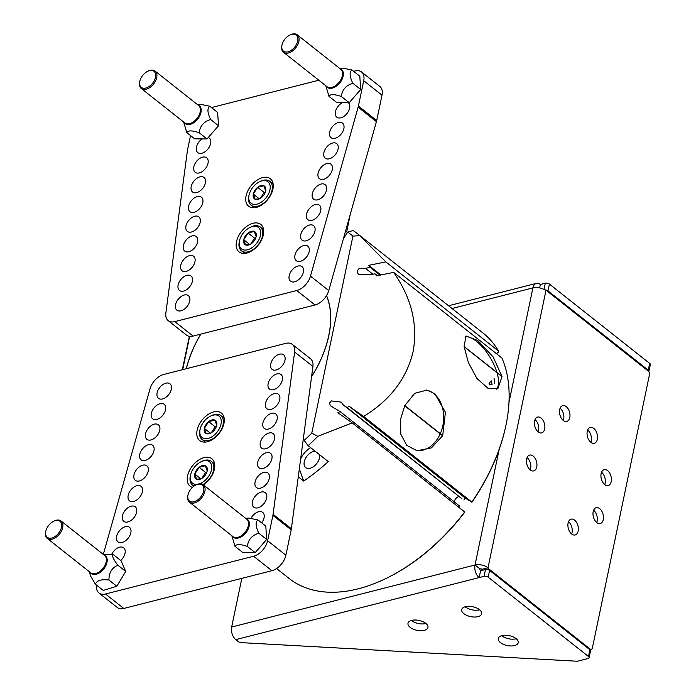 <?xml version="1.0" encoding="UTF-8"?>
<svg xmlns="http://www.w3.org/2000/svg" width="696" height="696" viewBox="0 0 696 696"><rect width="100%" height="100%" fill="white"/><g stroke="black" fill="none" stroke-linecap="round" stroke-linejoin="round"><path stroke-width="1.04" d="M481.91 569.302L488.018 567.745L481.91 569.302A1.427 0.705 11.8 0 0 479.935 568.884L475.02 564.995A9.396 4.646 11.8 0 1 488.018 567.745L545.916 290.641A9.396 4.646 -168.2 0 0 532.91 287.892L508.985 402.401M241.825 578.376L231.655 627.035L475.02 564.995A9.396 5.751 75.7 0 0 479.144 577.576L480.562 570.79A1.427 0.87 75.7 0 1 479.935 568.884M545.481 290.319L545.916 290.641M482.493 570.302L481.815 569.754M589.19 649.185L590.034 648.968L487.931 568.197M604.711 484.564A8.169 4.994 75.7 0 0 608.182 485.53A8.169 4.994 75.7 0 0 611.01 476.377A8.169 4.994 75.7 0 0 604.145 469.696A8.169 4.994 75.7 0 0 600.926 476.151A8.169 4.994 75.7 0 0 604.711 484.564A8.169 4.994 75.7 0 0 601.544 472.253M563.29 420.48A8.169 4.994 75.7 0 0 566.762 421.454A8.169 4.994 75.7 0 0 569.58 412.302A8.169 4.994 75.7 0 0 562.725 405.62A8.169 4.994 75.7 0 0 559.506 412.075A8.169 4.994 75.7 0 0 563.29 420.48M571.677 534.015A8.169 4.994 75.7 0 0 575.148 534.98A8.169 4.994 75.7 0 0 577.976 525.828A8.169 4.994 75.7 0 0 571.112 519.146A8.169 4.994 75.7 0 0 567.893 525.602A8.169 4.994 75.7 0 0 571.677 534.015M596.777 522.557A8.169 4.994 75.7 0 0 600.248 523.523A8.169 4.994 75.7 0 0 603.067 514.37A8.169 4.994 75.7 0 0 596.211 507.688A8.169 4.994 75.7 0 0 592.992 514.144A8.169 4.994 75.7 0 0 596.777 522.557M590.843 442.282A8.169 4.994 75.7 0 0 594.314 443.248A8.169 4.994 75.7 0 0 597.133 434.095A8.169 4.994 75.7 0 0 590.278 427.414A8.169 4.994 75.7 0 0 587.059 433.869A8.169 4.994 75.7 0 0 590.843 442.282M538.191 431.938A8.169 4.994 75.7 0 0 541.662 432.903A8.169 4.994 75.7 0 0 544.481 423.76A8.169 4.994 75.7 0 0 537.625 417.069A8.169 4.994 75.7 0 0 534.406 423.533A8.169 4.994 75.7 0 0 538.191 431.938M530.256 469.939A8.169 4.994 75.7 0 0 533.719 470.905A8.169 4.994 75.7 0 0 536.546 461.752A8.169 4.994 75.7 0 0 529.691 455.071A8.169 4.994 75.7 0 0 526.472 461.526A8.169 4.994 75.7 0 0 530.256 469.939M546.003 290.18L648.115 370.951A2.967 1.81 75.7 0 1 649.42 374.918L592.392 647.889A2.967 1.81 75.7 0 1 591.295 649.316A2.967 1.81 75.7 0 1 590.034 648.968M563.247 420.454A8.169 4.994 75.7 0 0 560.115 408.178M571.642 533.98A8.169 4.994 75.7 0 0 568.51 521.704M596.733 522.522A8.169 4.994 75.7 0 0 593.61 510.246M590.8 442.247A8.169 4.994 75.7 0 0 587.676 429.971M538.147 431.911A8.169 4.994 75.7 0 0 535.024 419.627M530.213 469.904A8.169 4.994 75.7 0 0 527.081 457.629M539.661 287.926L540.374 284.481A9.396 5.751 75.7 0 0 536.381 283.368A9.396 5.751 75.7 0 0 532.91 287.892L452.026 308.511M540.374 284.481L545.307 283.22A2.967 1.47 11.8 0 1 549.414 284.09L649.69 363.408A2.967 1.47 11.8 0 1 650.316 364.6L648.907 371.377A2.967 1.47 -168.2 0 0 648.272 370.194L649.69 363.408M549.414 284.09L547.996 290.876L648.272 370.194M547.996 290.876A2.967 1.47 -168.2 0 0 544.837 289.893M488.183 577.184A2.967 1.47 -168.2 0 0 484.077 576.323L485.495 569.537A2.967 1.47 11.8 0 1 489.601 570.398L488.183 577.184L588.459 656.511A2.967 1.47 -168.2 0 1 589.086 657.694A2.967 1.47 -168.2 0 1 588.016 658.529L577.958 661.096A2.967 1.47 -168.2 0 1 576.697 661.2L241.208 642.634A2.967 1.47 -168.2 0 1 238.371 641.66L235.787 639.615A9.396 5.751 -104.3 0 1 231.655 627.035M411.684 620.388A10.196 5.046 -168.2 0 0 407.995 623.277A10.196 5.046 -168.2 0 0 416.947 630.306A10.196 5.046 -168.2 0 0 427.962 627.453A10.196 5.046 -168.2 0 0 422.776 621.606A10.196 5.046 -168.2 0 0 411.684 620.388M465.38 606.703A10.196 5.046 -168.2 0 0 461.692 609.592A10.196 5.046 -168.2 0 0 470.644 616.612A10.196 5.046 -168.2 0 0 481.658 613.759A10.196 5.046 -168.2 0 0 476.464 607.921A10.196 5.046 -168.2 0 0 465.38 606.703M514.544 645.583A10.196 5.046 11.8 0 1 503.452 644.365A10.196 5.046 11.8 0 1 498.266 638.528A10.196 5.046 11.8 0 1 509.281 635.674A10.196 5.046 11.8 0 1 518.233 642.695A10.196 5.046 11.8 0 1 514.544 645.583M484.077 576.323L235.787 639.615M425.943 623.486A10.196 5.046 11.8 0 1 425.691 623.555A10.196 5.046 11.8 0 1 411.432 620.458M479.64 609.8A10.196 5.046 11.8 0 1 479.379 609.87A10.196 5.046 11.8 0 1 465.128 606.764M516.215 638.737A10.196 5.046 11.8 0 1 515.962 638.798A10.196 5.046 11.8 0 1 501.703 635.7M485.495 569.537L480.562 570.79M588.459 656.511L589.877 649.725L489.601 570.398M589.877 649.725A2.967 1.47 11.8 0 1 590.504 650.908L589.086 657.694M189.651 336.359L182.7 369.628M186.25 368.723A93.49 57.733 128.3 0 1 200.752 334.124M372.934 274.241L365.444 268.317L370.176 267.368L368.663 265.35L385.819 261.896L498.362 350.915A156.4 96.579 -51.7 0 0 483.085 333.079L357.083 233.404A156.4 96.579 128.3 0 1 359.762 235.657L352.924 236.118L311.764 433.147L317.837 436.34L352.185 422.872L464.832 512.073A155.234 95.857 128.3 0 1 386.15 578.419L385.419 578.768A156.4 96.579 -51.7 0 0 464.728 511.891M347.443 232.507L345.573 231.029M352.924 236.118A151.737 93.69 -51.7 0 0 347.678 232.142L353.081 230.506A156.4 96.579 128.3 0 1 357.083 233.404M385.819 261.896L359.762 235.657M326.546 295.626A93.49 57.733 128.3 0 1 325.102 348.983A93.49 57.733 128.3 0 1 311.547 376.788M311.573 376.614A93.377 57.655 -51.7 0 0 326.476 295.739M200.857 334.097A93.377 57.655 -51.7 0 0 186.337 368.697M276.573 568.554L289.031 578.411A156.4 96.579 -51.7 0 0 385.419 578.768M317.837 436.34A156.4 96.579 128.3 0 1 308.137 445.666L304.178 440.394L303.395 438.228M299.332 468.843A16.339 10.092 -51.7 0 0 299.558 469.565L303.7 481.067A156.4 96.579 -51.7 0 0 328.295 461.613L308.137 445.666M303.7 481.067L298.28 476.777M442.604 435.792L404.707 405.82L400.33 420.071L400.853 434.304L406.76 445.388L417.069 450.73L431.468 447.876L442.604 435.792A30.711 22.846 99.2 0 0 442.717 435.574L445.423 412.267L434.887 393.762L426.926 390.099L414.72 393.31L404.82 405.594L442.717 435.574M502.007 376.658L464.11 346.686L468.347 362.486L476.882 378.424L487.983 388.281L497.918 388.481L502.007 376.658A30.711 12.45 58.7 0 0 501.981 376.475L493.168 356.944L477.743 340.527L466.024 335.985L464.093 346.495L501.981 376.475M347.069 407.578L461.866 498.719L343.119 404.794L347.069 407.578L349.262 406.342L363.59 416.452L471.836 502.068A156.4 96.579 -51.7 0 0 505.627 426.796A156.4 96.579 -51.7 0 0 501.929 358.014L393.684 272.388L376.527 275.842L375.014 273.824L370.289 274.772L358.997 274.676L357.883 273.554L357.161 270.901L358.884 268.769L365.444 268.317M363.59 416.452C389.908 400.357 406.368 378.981 412.954 352.315L413.215 351.089C417.852 323.936 411.336 297.705 393.684 272.388M189.382 336.325L182.317 369.724M352.185 422.872L337.865 412.763L340.057 411.527L330.287 405.672L329.556 403.027L331.287 400.896L341.284 402.123L343.119 404.794M340.057 411.527L459.508 506.018L458.707 507.123M375.014 273.824L377.354 275.677M370.176 267.368L380.007 275.146M304.178 440.394A151.737 93.69 -51.7 0 0 311.764 433.147M343.372 238.832L347.678 232.142M496.535 353.751L498.232 352.246L498.362 350.915M505.627 426.796L505.453 427.579A155.234 95.857 128.3 0 1 471.94 502.26L471.836 502.068M463.884 499.972L465.25 498.084L471.94 502.26M454.218 501.833A4.898 3.028 128.3 0 1 459.055 496.492M349.262 406.342L465.25 498.084M368.663 265.35L380.834 274.972M310.651 447.658A16.339 10.092 -51.7 0 0 300.637 459.029M319.534 454.679A9.918 6.125 128.3 0 1 315.062 465.372A9.918 6.125 128.3 0 1 305.701 467.616A9.918 6.125 128.3 0 1 304.248 461.779A9.918 6.125 128.3 0 1 315.105 451.182M494.047 378.206L494.647 383.566L494.047 378.206M492.063 384.366L491.237 380.834C488.375 384.001 488.653 385.175 492.063 384.366M489.044 383.644L490.367 384.688M496.961 372.499A30.711 12.45 58.7 0 0 476.473 341.301A30.711 12.45 58.7 0 0 465.041 336.916M496.405 389.186A30.711 12.45 58.7 0 0 497.022 372.717M440.29 433.66A30.711 22.846 99.2 0 0 433.817 393.588A30.711 22.846 99.2 0 0 426.265 390.012M416.365 450.608A30.711 22.846 99.2 0 0 440.194 433.886M346.678 231.907L350.097 214.986M183.657 122.026L186.815 132.623C187.955 130.309 192.079 130.335 199.169 132.719L207.034 138.939L218.509 125.741L217.631 112.448L209.766 106.227L200.613 104.374L197.455 104.591M199.169 132.719C200.013 125.976 203.841 121.574 210.644 119.521L218.509 125.741M210.644 119.521C207.382 112.743 207.086 108.315 209.766 106.227M186.815 132.623L194.68 138.843L207.034 138.939M154.843 79.405A10.231 6.316 -51.7 0 0 147.665 71.314A10.231 6.316 -51.7 0 0 139.809 81.249A10.231 6.316 -51.7 0 0 144.872 88.235A10.231 6.316 -51.7 0 0 154.843 79.405M147.935 71.183A11.119 6.864 128.3 0 1 148.222 71.044A11.119 6.864 128.3 0 1 155.069 71.07A11.119 6.864 128.3 0 1 156.017 79.849A11.119 6.864 128.3 0 1 141.279 88.505A11.119 6.864 128.3 0 1 139.679 81.85A11.119 6.864 128.3 0 1 139.748 81.536M89.662 571.964L90.228 575.418L95.378 584.188C96.918 580.455 101.442 579.072 108.95 580.038C108.941 572.756 111.908 567.814 117.859 565.222C113.335 559.314 111.786 555.756 113.204 554.547L103.452 554.529M113.204 554.547L121.069 560.767L125.724 571.442L116.815 586.258L103.243 590.408L95.378 584.188M108.95 580.038L116.815 586.258M117.859 565.222L125.724 571.442M50.912 523.061A10.231 6.316 -51.7 0 0 45.814 531.187A10.231 6.316 -51.7 0 0 52.331 537.843A10.231 6.316 -51.7 0 0 61.648 526.063A10.231 6.316 -51.7 0 0 53.67 521.243A10.231 6.316 -51.7 0 0 50.912 523.061M53.94 521.121A11.119 6.864 128.3 0 1 54.227 520.982A11.119 6.864 128.3 0 1 61.074 521.008A11.119 6.864 128.3 0 1 59.56 533.98A11.119 6.864 128.3 0 1 47.285 538.443A11.119 6.864 128.3 0 1 45.684 531.779A11.119 6.864 128.3 0 1 45.753 531.474M231.838 535.72L234.996 546.317C236.135 544.002 240.259 544.028 247.35 546.412L255.215 552.633L266.69 539.435L265.811 526.141L257.946 519.921L248.785 518.059L245.636 518.285M247.35 546.412C248.194 539.67 252.022 535.268 258.825 533.214L266.69 539.435M258.825 533.214C255.562 526.437 255.267 522.009 257.946 519.921M234.996 546.317L242.86 552.537L255.215 552.633M203.023 493.099A10.231 6.316 -51.7 0 0 195.846 484.999A10.231 6.316 -51.7 0 0 187.99 494.943A10.231 6.316 -51.7 0 0 193.053 501.929A10.231 6.316 -51.7 0 0 203.023 493.099M196.115 484.877A11.119 6.864 128.3 0 1 196.403 484.738A11.119 6.864 128.3 0 1 203.249 484.764A11.119 6.864 128.3 0 1 204.198 493.542A11.119 6.864 128.3 0 1 189.46 502.199A11.119 6.864 128.3 0 1 187.859 495.535A11.119 6.864 128.3 0 1 187.929 495.23M325.832 85.782L328.99 96.379C330.13 94.064 334.254 94.091 341.345 96.474L349.209 102.695L360.685 89.497L359.806 76.203L351.941 69.983L342.789 68.13L339.631 68.347M341.345 96.474C342.188 89.732 346.016 85.33 352.82 83.276L360.685 89.497M352.82 83.276C349.557 76.499 349.262 72.071 351.941 69.983M328.99 96.379L336.855 102.599L349.209 102.695M297.018 43.161A10.231 6.316 -51.7 0 0 289.849 35.07A10.231 6.316 -51.7 0 0 281.984 45.005A10.231 6.316 -51.7 0 0 287.048 51.991A10.231 6.316 -51.7 0 0 297.018 43.161M290.119 34.939A11.119 6.864 128.3 0 1 290.397 34.8A11.119 6.864 128.3 0 1 297.253 34.826A11.119 6.864 128.3 0 1 298.192 43.604A11.119 6.864 128.3 0 1 283.455 52.261A11.119 6.864 128.3 0 1 281.854 45.605A11.119 6.864 128.3 0 1 281.923 45.292M312.922 366.461L294.634 351.993A14.825 9.152 -51.7 0 0 292.276 344.355L310.564 358.814A14.825 9.152 128.3 0 1 312.922 366.461L291.38 528.751A14.825 9.152 128.3 0 1 291.189 529.839L285.891 555.199A14.825 9.152 128.3 0 1 271.892 570.703L253.605 556.243A14.825 9.152 -51.7 0 0 267.603 540.731L285.891 555.199M294.634 351.993L273.093 514.283L291.38 528.751M103.304 554.408L150.005 388.864A14.825 9.152 -51.7 0 1 163.734 374.465L285.717 343.372A14.825 9.152 -51.7 0 1 292.276 344.355M96.622 585.162A14.825 9.152 -51.7 0 0 98.945 593.009A14.825 9.152 -51.7 0 0 105.505 593.992L123.792 608.461L271.892 570.703M105.505 593.992L253.605 556.243M291.189 529.839L272.902 515.371L267.603 540.731M123.792 608.461A14.825 9.152 128.3 0 1 117.233 607.477L98.945 593.009M148.178 471.262A9.265 5.725 -51.7 0 0 146.821 465.798A9.265 5.725 -51.7 0 0 136.59 469.522A9.265 5.725 -51.7 0 0 135.329 480.336A9.265 5.725 -51.7 0 0 142.645 479.405A9.265 5.725 -51.7 0 0 148.178 471.262M153.964 450.756A9.265 5.725 -51.7 0 0 152.607 445.301A9.265 5.725 -51.7 0 0 142.376 449.016A9.265 5.725 -51.7 0 0 141.114 459.83A9.265 5.725 -51.7 0 0 148.431 458.899A9.265 5.725 -51.7 0 0 153.964 450.756M159.749 430.25A9.265 5.725 -51.7 0 0 158.392 424.795A9.265 5.725 -51.7 0 0 148.152 428.51A9.265 5.725 -51.7 0 0 146.891 439.324A9.265 5.725 -51.7 0 0 154.216 438.393A9.265 5.725 -51.7 0 0 159.749 430.25M165.526 409.744A9.265 5.725 -51.7 0 0 164.178 404.289A9.265 5.725 -51.7 0 0 153.938 408.013A9.265 5.725 -51.7 0 0 152.676 418.827A9.265 5.725 -51.7 0 0 160.002 417.887A9.265 5.725 -51.7 0 0 165.526 409.744M171.312 389.247A9.265 5.725 -51.7 0 0 169.954 383.792A9.265 5.725 -51.7 0 0 159.723 387.507A9.265 5.725 -51.7 0 0 158.462 398.321A9.265 5.725 -51.7 0 0 165.787 397.39A9.265 5.725 -51.7 0 0 171.312 389.247M284.96 360.276A9.265 5.725 -51.7 0 0 283.611 354.821A9.265 5.725 -51.7 0 0 273.371 358.536A9.265 5.725 -51.7 0 0 272.11 369.35A9.265 5.725 -51.7 0 0 279.435 368.419A9.265 5.725 -51.7 0 0 284.96 360.276M282.35 379.964A9.265 5.725 -51.7 0 0 280.993 374.509A9.265 5.725 -51.7 0 0 270.761 378.233A9.265 5.725 -51.7 0 0 269.5 389.047A9.265 5.725 -51.7 0 0 276.817 388.116A9.265 5.725 -51.7 0 0 282.35 379.964M279.731 399.661A9.265 5.725 -51.7 0 0 278.383 394.206A9.265 5.725 -51.7 0 0 268.143 397.921A9.265 5.725 -51.7 0 0 266.881 408.743A9.265 5.725 -51.7 0 0 274.207 407.804A9.265 5.725 -51.7 0 0 279.731 399.661M277.121 419.357A9.265 5.725 -51.7 0 0 275.764 413.902A9.265 5.725 -51.7 0 0 265.533 417.617A9.265 5.725 -51.7 0 0 264.271 428.431A9.265 5.725 -51.7 0 0 271.588 427.501A9.265 5.725 -51.7 0 0 277.121 419.357M274.502 439.054A9.265 5.725 -51.7 0 0 273.154 433.599A9.265 5.725 -51.7 0 0 262.914 437.314A9.265 5.725 -51.7 0 0 261.652 448.128A9.265 5.725 -51.7 0 0 268.978 447.197A9.265 5.725 -51.7 0 0 274.502 439.054M142.393 491.759A9.265 5.725 -51.7 0 0 141.036 486.304A9.265 5.725 -51.7 0 0 130.804 490.019A9.265 5.725 -51.7 0 0 129.543 500.842A9.265 5.725 -51.7 0 0 136.868 499.902A9.265 5.725 -51.7 0 0 142.393 491.759M271.892 458.751A9.265 5.725 -51.7 0 0 270.535 453.296A9.265 5.725 -51.7 0 0 260.304 457.011A9.265 5.725 -51.7 0 0 259.043 467.825A9.265 5.725 -51.7 0 0 266.359 466.894A9.265 5.725 -51.7 0 0 271.892 458.751M269.274 478.448A9.265 5.725 -51.7 0 0 267.925 472.984A9.265 5.725 -51.7 0 0 257.685 476.708A9.265 5.725 -51.7 0 0 256.424 487.522A9.265 5.725 -51.7 0 0 263.749 486.591A9.265 5.725 -51.7 0 0 269.274 478.448M136.607 512.265A9.265 5.725 -51.7 0 0 135.259 506.81A9.265 5.725 -51.7 0 0 125.019 510.525A9.265 5.725 -51.7 0 0 123.757 521.339A9.265 5.725 -51.7 0 0 131.083 520.408A9.265 5.725 -51.7 0 0 136.607 512.265M130.831 532.771A9.265 5.725 -51.7 0 0 129.473 527.316A9.265 5.725 -51.7 0 0 119.234 531.031A9.265 5.725 -51.7 0 0 117.972 541.845A9.265 5.725 -51.7 0 0 125.297 540.914A9.265 5.725 -51.7 0 0 130.831 532.771M120.695 560.471A9.265 5.725 -51.7 0 0 125.045 553.268A9.265 5.725 -51.7 0 0 123.688 547.813A9.265 5.725 -51.7 0 0 111.691 554.381M261.679 522.879A9.265 5.725 -51.7 0 0 264.054 517.833A9.265 5.725 -51.7 0 0 262.697 512.378A9.265 5.725 -51.7 0 0 251.082 518.172M266.664 498.136A9.265 5.725 -51.7 0 0 265.306 492.681A9.265 5.725 -51.7 0 0 255.075 496.405A9.265 5.725 -51.7 0 0 253.814 507.219A9.265 5.725 -51.7 0 0 261.13 506.279A9.265 5.725 -51.7 0 0 266.664 498.136M223.964 423.403A17.504 10.814 -51.7 0 0 221.398 413.093A17.504 10.814 -51.7 0 0 202.058 420.114A17.504 10.814 -51.7 0 0 199.674 440.551A17.504 10.814 -51.7 0 0 213.507 438.785A17.504 10.814 -51.7 0 0 223.964 423.403M203.38 484.86A17.504 10.814 -51.7 0 0 214.42 469.069A17.504 10.814 -51.7 0 0 211.854 458.76A17.504 10.814 -51.7 0 0 192.514 465.789A17.504 10.814 -51.7 0 0 190.13 486.226A17.504 10.814 -51.7 0 0 192.418 487.418M272.902 515.371A14.825 9.152 -51.7 0 0 273.093 514.283M382 95.178L363.712 80.71A14.825 9.152 -51.7 0 0 361.537 71.975L379.833 86.443A14.825 9.152 128.3 0 1 382 95.178L376.701 120.539A14.825 9.152 128.3 0 1 376.423 121.652L328.764 290.597A14.825 9.152 128.3 0 1 315.044 304.987L296.757 290.528L174.774 321.622A14.825 9.152 -51.7 0 1 168.206 320.639A14.825 9.152 -51.7 0 1 165.857 313L187.398 150.71A14.825 9.152 -51.7 0 1 187.581 149.623L190.521 135.555M315.044 304.987L193.062 336.09A14.825 9.152 128.3 0 1 186.502 335.107L168.206 320.639M376.423 121.652L358.135 107.184L310.477 276.129L328.764 290.597M363.712 80.71L358.414 106.07L376.701 120.539M361.537 71.975A14.825 9.152 -51.7 0 0 354.977 70.992L353.646 71.331M318.794 80.223L211.471 107.576M312.304 193.732A9.265 5.725 -51.7 0 0 313.661 199.186A9.265 5.725 -51.7 0 0 323.901 195.472A9.265 5.725 -51.7 0 0 325.154 184.657A9.265 5.725 -51.7 0 0 317.837 185.588A9.265 5.725 -51.7 0 0 312.304 193.732M306.527 214.238A9.265 5.725 -51.7 0 0 307.876 219.692A9.265 5.725 -51.7 0 0 318.115 215.969A9.265 5.725 -51.7 0 0 319.377 205.155A9.265 5.725 -51.7 0 0 312.052 206.094A9.265 5.725 -51.7 0 0 306.527 214.238M300.742 234.735A9.265 5.725 -51.7 0 0 302.099 240.19A9.265 5.725 -51.7 0 0 312.33 236.475A9.265 5.725 -51.7 0 0 313.591 225.661A9.265 5.725 -51.7 0 0 306.266 226.591A9.265 5.725 -51.7 0 0 300.742 234.735M294.956 255.241A9.265 5.725 -51.7 0 0 296.313 260.695A9.265 5.725 -51.7 0 0 306.545 256.981A9.265 5.725 -51.7 0 0 307.806 246.166A9.265 5.725 -51.7 0 0 300.489 247.097A9.265 5.725 -51.7 0 0 294.956 255.241M289.171 275.746A9.265 5.725 -51.7 0 0 290.528 281.201A9.265 5.725 -51.7 0 0 300.759 277.478A9.265 5.725 -51.7 0 0 302.02 266.664A9.265 5.725 -51.7 0 0 294.704 267.603A9.265 5.725 -51.7 0 0 289.171 275.746M175.523 304.717A9.265 5.725 -51.7 0 0 176.88 310.172A9.265 5.725 -51.7 0 0 187.111 306.457A9.265 5.725 -51.7 0 0 188.372 295.635A9.265 5.725 -51.7 0 0 181.056 296.574A9.265 5.725 -51.7 0 0 175.523 304.717M178.132 285.021A9.265 5.725 -51.7 0 0 179.49 290.476A9.265 5.725 -51.7 0 0 189.73 286.761A9.265 5.725 -51.7 0 0 190.991 275.947A9.265 5.725 -51.7 0 0 183.666 276.877A9.265 5.725 -51.7 0 0 178.132 285.021M180.751 265.324A9.265 5.725 -51.7 0 0 182.108 270.779A9.265 5.725 -51.7 0 0 192.34 267.064A9.265 5.725 -51.7 0 0 193.601 256.25A9.265 5.725 -51.7 0 0 186.276 257.181A9.265 5.725 -51.7 0 0 180.751 265.324M183.361 245.627A9.265 5.725 -51.7 0 0 184.718 251.082A9.265 5.725 -51.7 0 0 194.958 247.367A9.265 5.725 -51.7 0 0 196.211 236.553A9.265 5.725 -51.7 0 0 188.894 237.484A9.265 5.725 -51.7 0 0 183.361 245.627M185.98 225.93A9.265 5.725 -51.7 0 0 187.337 231.394A9.265 5.725 -51.7 0 0 197.568 227.67A9.265 5.725 -51.7 0 0 198.83 216.856A9.265 5.725 -51.7 0 0 191.504 217.787A9.265 5.725 -51.7 0 0 185.98 225.93M318.089 173.226A9.265 5.725 -51.7 0 0 319.447 178.681A9.265 5.725 -51.7 0 0 329.678 174.966A9.265 5.725 -51.7 0 0 330.939 164.152A9.265 5.725 -51.7 0 0 323.623 165.083A9.265 5.725 -51.7 0 0 318.089 173.226M188.59 206.242A9.265 5.725 -51.7 0 0 189.947 211.697A9.265 5.725 -51.7 0 0 200.187 207.974A9.265 5.725 -51.7 0 0 201.44 197.159A9.265 5.725 -51.7 0 0 194.123 198.099A9.265 5.725 -51.7 0 0 188.59 206.242M191.209 186.545A9.265 5.725 -51.7 0 0 192.566 192A9.265 5.725 -51.7 0 0 202.797 188.285A9.265 5.725 -51.7 0 0 204.059 177.471A9.265 5.725 -51.7 0 0 196.733 178.402A9.265 5.725 -51.7 0 0 191.209 186.545M323.875 152.72A9.265 5.725 -51.7 0 0 325.232 158.183A9.265 5.725 -51.7 0 0 335.463 154.46A9.265 5.725 -51.7 0 0 336.725 143.646A9.265 5.725 -51.7 0 0 329.408 144.577A9.265 5.725 -51.7 0 0 323.875 152.72M329.66 132.223A9.265 5.725 -51.7 0 0 331.018 137.678A9.265 5.725 -51.7 0 0 341.249 133.963A9.265 5.725 -51.7 0 0 342.51 123.14A9.265 5.725 -51.7 0 0 335.185 124.079A9.265 5.725 -51.7 0 0 329.66 132.223M342.536 102.643A9.265 5.725 -51.7 0 0 335.446 111.717A9.265 5.725 -51.7 0 0 336.794 117.172A9.265 5.725 -51.7 0 0 347 113.5A9.265 5.725 -51.7 0 0 348.348 102.686M202.118 138.904A9.265 5.725 -51.7 0 0 196.437 147.152A9.265 5.725 -51.7 0 0 197.794 152.607A9.265 5.725 -51.7 0 0 208.026 148.892A9.265 5.725 -51.7 0 0 209.287 138.078A9.265 5.725 -51.7 0 0 208.269 137.512M193.819 166.849A9.265 5.725 -51.7 0 0 195.176 172.304A9.265 5.725 -51.7 0 0 205.407 168.589A9.265 5.725 -51.7 0 0 206.669 157.774A9.265 5.725 -51.7 0 0 199.352 158.705A9.265 5.725 -51.7 0 0 193.819 166.849M236.527 241.59A17.504 10.814 -51.7 0 0 239.085 251.9A17.504 10.814 -51.7 0 0 258.425 244.87A17.504 10.814 -51.7 0 0 260.809 224.434A17.504 10.814 -51.7 0 0 246.976 226.2A17.504 10.814 -51.7 0 0 236.527 241.59M246.071 195.915A17.504 10.814 -51.7 0 0 248.629 206.225A17.504 10.814 -51.7 0 0 267.969 199.204A17.504 10.814 -51.7 0 0 270.353 178.759A17.504 10.814 -51.7 0 0 256.519 180.525A17.504 10.814 -51.7 0 0 246.071 195.915M296.757 290.528A14.825 9.152 -51.7 0 0 310.477 276.129M358.135 107.184A14.825 9.152 -51.7 0 0 358.414 106.07M194.106 486.034A15.173 9.37 128.3 0 1 192.514 485.138A15.173 9.37 128.3 0 1 190.33 476.047L190.556 475.02A13.659 8.43 -51.7 0 0 197.299 484.355M199.569 483.807A13.659 8.43 -51.7 0 0 211.714 468.025A13.659 8.43 -51.7 0 0 201.048 461.752L201.997 461.3A15.173 9.37 128.3 0 1 211.34 461.335A15.173 9.37 128.3 0 1 212.889 472.645A15.173 9.37 128.3 0 1 202.997 484.573M201.048 461.752A13.659 8.43 -51.7 0 0 190.556 475.02M202.849 477.665A8.082 4.994 -51.7 0 0 207.173 471.001A8.082 4.994 -51.7 0 0 207.191 470.914A8.082 4.994 -51.7 0 0 205.337 465.746A8.082 4.994 -51.7 0 0 199.143 467.329A8.082 4.994 -51.7 0 0 194.793 474.072A8.082 4.994 -51.7 0 0 196.646 479.24A8.082 4.994 -51.7 0 0 200.961 478.857A8.082 4.994 -51.7 0 0 202.849 477.665M207.191 470.914L205.337 465.746L199.143 467.329L194.793 474.072L196.646 479.24L201.274 478.691M206.851 472.14L205.616 472.453L201.788 478.404M205.616 472.453L199.143 467.329M200.839 478.857L194.793 474.072M210.592 416.077L211.532 415.625A15.173 9.37 128.3 0 1 220.884 415.66A15.173 9.37 128.3 0 1 221.537 429.075A15.173 9.37 128.3 0 1 208.774 440.472A15.173 9.37 128.3 0 1 202.058 439.463A15.173 9.37 128.3 0 1 199.874 430.372L200.1 429.345A13.659 8.43 -51.7 0 0 208.113 438.436A13.659 8.43 -51.7 0 0 221.215 422.881A13.659 8.43 -51.7 0 0 210.592 416.077A13.659 8.43 -51.7 0 0 200.1 429.345M212.393 431.99A8.082 4.994 -51.7 0 0 216.717 425.326A8.082 4.994 -51.7 0 0 216.734 425.239A8.082 4.994 -51.7 0 0 214.881 420.071A8.082 4.994 -51.7 0 0 208.678 421.654A8.082 4.994 -51.7 0 0 204.337 428.405A8.082 4.994 -51.7 0 0 206.19 433.565A8.082 4.994 -51.7 0 0 210.505 433.182A8.082 4.994 -51.7 0 0 212.393 431.99M216.734 425.239L214.881 420.071L208.678 421.654L204.337 428.405L206.19 433.565L210.818 433.025M216.386 426.465L215.16 426.779L211.332 432.729M215.16 426.779L208.678 421.654M210.383 433.182L204.337 428.405M250.003 227.427L250.943 226.974A15.173 9.37 128.3 0 1 260.295 227.009A15.173 9.37 128.3 0 1 260.948 240.416A15.173 9.37 128.3 0 1 248.185 251.813A15.173 9.37 128.3 0 1 241.469 250.812A15.173 9.37 128.3 0 1 239.285 241.712L239.511 240.694A13.659 8.43 -51.7 0 0 247.524 249.786A13.659 8.43 -51.7 0 0 260.626 234.221A13.659 8.43 -51.7 0 0 250.003 227.427A13.659 8.43 -51.7 0 0 239.511 240.694M251.804 243.33A8.082 4.994 -51.7 0 0 256.128 236.675A8.082 4.994 -51.7 0 0 256.145 236.588A8.082 4.994 -51.7 0 0 254.292 231.42A8.082 4.994 -51.7 0 0 248.089 233.003A8.082 4.994 -51.7 0 0 243.748 239.746A8.082 4.994 -51.7 0 0 245.601 244.914A8.082 4.994 -51.7 0 0 249.916 244.531A8.082 4.994 -51.7 0 0 251.804 243.33M256.145 236.588L254.292 231.42L248.089 233.003L243.748 239.746L245.601 244.914L250.229 244.366M255.806 237.815L254.571 238.128L250.743 244.079M254.571 238.128L248.089 233.003M249.794 244.531L243.748 239.746M259.547 181.752L260.487 181.299A15.173 9.37 128.3 0 1 269.839 181.334A15.173 9.37 128.3 0 1 270.492 194.741A15.173 9.37 128.3 0 1 257.729 206.138A15.173 9.37 128.3 0 1 251.012 205.137A15.173 9.37 128.3 0 1 248.829 196.046L249.046 195.019A13.659 8.43 -51.7 0 0 257.059 204.111A13.659 8.43 -51.7 0 0 270.161 188.546A13.659 8.43 -51.7 0 0 259.547 181.752A13.659 8.43 -51.7 0 0 249.046 195.019M261.348 197.664A8.082 4.994 -51.7 0 0 265.672 191A8.082 4.994 -51.7 0 0 265.689 190.913A8.082 4.994 -51.7 0 0 263.836 185.745A8.082 4.994 -51.7 0 0 257.633 187.328A8.082 4.994 -51.7 0 0 253.292 194.071A8.082 4.994 -51.7 0 0 255.145 199.239A8.082 4.994 -51.7 0 0 259.46 198.856A8.082 4.994 -51.7 0 0 261.348 197.664M265.689 190.913L263.836 185.745L257.633 187.328L253.292 194.071L255.145 199.239L259.773 198.691M265.341 192.139L264.115 192.453L260.287 198.404M264.115 192.453L257.633 187.328M259.338 198.856L253.292 194.071M499.136 449.546L475.02 564.995M544.011 289.432L545.307 283.22M197.925 104.966A11.397 7.038 128.3 0 1 200.283 114.701A11.397 7.038 128.3 0 1 192.157 123.627A11.397 7.038 128.3 0 1 184.127 122.4M141.279 88.505L184.744 122.888A11.119 6.864 -51.7 0 0 199.482 114.231A11.119 6.864 -51.7 0 0 198.534 105.453L155.069 71.07M103.93 554.903A11.397 7.038 128.3 0 1 103.765 568.945A11.397 7.038 128.3 0 1 90.132 572.338M47.285 538.443L90.75 572.825A11.119 6.864 -51.7 0 0 103.025 568.362A11.119 6.864 -51.7 0 0 104.539 555.391L61.074 521.008M246.106 518.659A11.397 7.038 128.3 0 1 248.463 528.394A11.397 7.038 128.3 0 1 240.338 537.321A11.397 7.038 128.3 0 1 232.307 536.094M189.46 502.199L232.925 536.581A11.119 6.864 -51.7 0 0 247.663 527.916A11.119 6.864 -51.7 0 0 246.715 519.146L203.249 484.764M340.1 68.721A11.397 7.038 128.3 0 1 342.458 78.457A11.397 7.038 128.3 0 1 334.332 87.383A11.397 7.038 128.3 0 1 326.311 86.156M283.455 52.261L326.92 86.643A11.119 6.864 -51.7 0 0 341.658 77.987A11.119 6.864 -51.7 0 0 340.718 69.209L297.253 34.826M174.774 321.622L193.062 336.09M448.555 305.762L536.381 283.368M589.834 649.69L591.295 649.316M139.809 81.249L139.679 81.85M147.665 71.314L148.222 71.044M45.814 531.187L45.684 531.779M53.67 521.243L54.227 520.982M187.99 494.943L187.859 495.535M195.846 484.999L196.403 484.738M281.984 45.005L281.854 45.605M289.849 35.07L290.397 34.8M192.514 485.138L193.862 486.2M211.34 461.335L214.638 463.936M202.058 439.463L205.355 442.064M220.884 415.66L224.182 418.27M241.469 250.812L244.766 253.414M260.295 227.009L263.593 229.61M251.012 205.137L254.31 207.739M269.839 181.334L273.137 183.935"/></g></svg>

